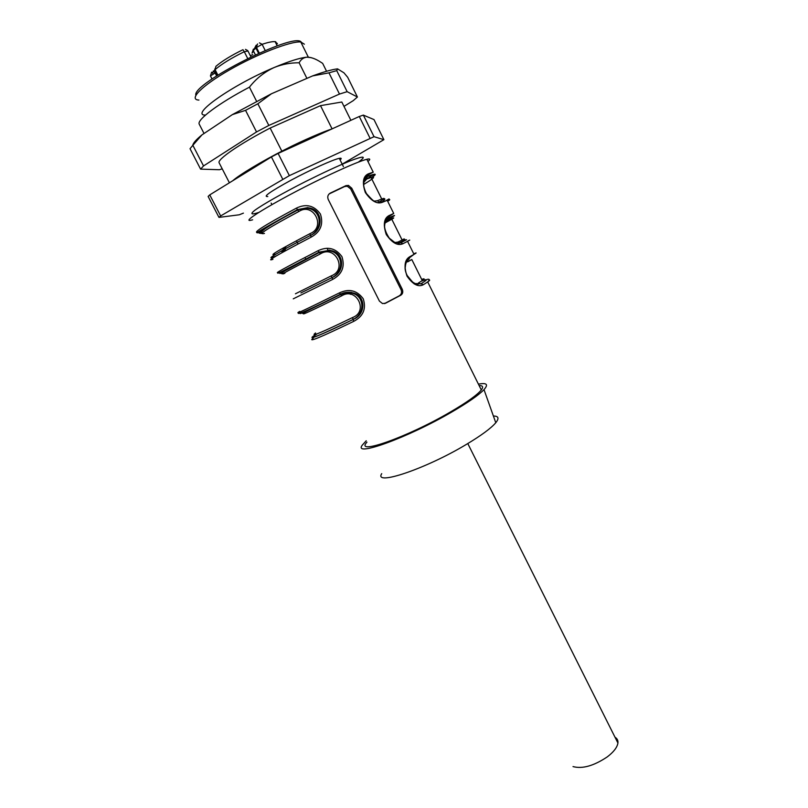 <?xml version="1.0" encoding="UTF-8"?>
<svg xmlns="http://www.w3.org/2000/svg" width="808" height="808" viewBox="0 0 808 808"><rect width="100%" height="100%" fill="white"/><g stroke="black" fill="none" stroke-linecap="round" stroke-linejoin="round"><path stroke-width="1.21" d="M343.976 106.393L353.187 100.687L357.419 97.021L347.672 77.265L343.935 72.811L337.562 68.862C331.977 69.508 323.665 71.862 312.605 75.912L271.448 93.758L232.371 114.615L201.929 134.906C196.112 139.673 193.041 143.178 192.738 145.43M350.884 120.321L341.814 102.02L320.503 105.646L270.145 128.058C239.522 143.965 217.009 159.55 219.119 162.802L229.411 182.8M357.419 97.021L347.147 91.678L339.481 94.061L268.832 125.442L256.53 131.946L203.525 165.943L200.596 169.124L219.433 169.741L222.21 168.811M337.562 68.862L336.744 70.639L328.967 72.841L339.481 94.061M328.967 72.841L312.605 75.912M271.448 93.758L257.863 103.778L268.832 125.442M257.863 103.778L245.551 110.343L256.53 131.946M245.551 110.343L232.371 114.615M201.929 134.906L192.859 145.299L203.525 165.943M192.859 145.299L190.031 148.692L200.596 169.124M336.744 70.639L347.147 91.678M256.57 101.252L249.44 87.163C218.716 103.242 196.597 119.887 199.233 124.169L204.04 133.502M326.563 71.266L322.655 63.377L320.988 62.297C315.675 58.812 310.989 57.105 306.919 57.176C303.515 57.54 300.919 59.408 299.132 62.782C290.425 62.721 282.123 64.297 274.225 67.488C264.448 71.963 256.187 78.528 249.44 87.163M281.851 151.177L270.145 128.058M332.088 128.876L320.503 105.646M306.909 78.386L299.132 62.782M205.474 115.1C189.294 115.372 232.007 85.082 274.225 67.488C289.173 61.216 300.071 57.782 306.919 57.176L311.322 57.681M195.859 95.233C191.627 83.709 294.425 31.785 301.192 42.026M301.919 43.319L301.869 44.177M304.384 44.188L300.778 41.986C290.86 40.956 256.924 54.126 229.179 70.104C201.293 86.082 188.213 99.717 198.93 100.071M256.389 45.096L255.984 48.167C253.732 49.783 252.924 50.803 253.571 51.207L252.056 53.126L253.389 49.116M256.045 45.43L253.369 50.672M213.948 71.286L212.514 72.538L213.049 73.841M253.571 51.207L255.379 54.782M257.58 43.955L255.984 48.167L258.58 53.328M615.019 737.25C617.231 738.532 618.191 740.471 617.918 743.037C617.241 747.35 613.706 751.955 607.323 756.854C593.87 765.853 582.437 769.105 573.024 766.59M341.229 294.051L350.975 293.011C364.327 294.799 365.832 313.443 353.025 319.483L352.662 317.494C368.963 311.393 356.187 286.557 341.673 295.849C310.848 311.08 298.667 316.685 305.141 312.635C302.424 313.575 301.758 313.666 303.121 312.928L340.653 294.526L341.673 295.849M282.386 272.508C275.417 275.296 287.618 268.609 318.978 252.439L329.209 250.854C342.956 252.328 344.854 271.458 331.815 277.72L331.472 275.77C347.804 269.519 334.886 244.42 320.372 253.894C289.638 269.71 277.811 276.154 284.901 273.235M285.113 246.925L281.679 251.46M310.373 235.512L310.06 233.603C326.412 227.2 313.363 201.838 298.839 211.504C268.206 227.906 256.752 235.219 264.469 233.441M363.681 184.456C373.569 178.497 376.033 176.184 371.064 177.518L366.68 179.043L363.802 182.356M375.064 201.051L377.467 200.717L378.538 201.697M385.073 222.927C393.759 218.251 395.92 216.857 391.537 218.726L387.365 220.624L384.83 223.473M395.163 242.491L398.031 242.067L399.637 243.137M381.719 473.65C373.417 486.345 425.654 468.953 466.347 444.42C481.235 435.492 491.052 428.27 495.779 422.736C499.344 418.261 498.556 416.029 493.385 416.029M340.32 294.476L350.026 292.668M329.957 250.44L319.342 252.237L320.372 253.894M262.741 232.441C253.611 234.774 265.165 227.28 297.405 209.969L306.323 207.989M297.728 210.06L298.839 211.504M307.888 207.777L297.748 209.727L307.191 208.262C320.695 209.343 323.685 227.583 311.686 234.754M283.608 251.773L285.699 246.602C285.355 248.945 284.093 250.874 281.911 252.379M366.68 179.043L366.468 178.305L364.368 180.123M366.468 178.275L367.286 176.588C375.235 173.639 376.548 174.033 371.205 177.8M364.297 179.497L367.691 176.326C364.943 177.467 363.63 180.527 363.731 185.517M387.365 220.624L387.163 219.928L385.456 221.392M387.153 219.897L387.981 218.221C397.385 213.918 396.667 214.706 385.85 220.574M385.487 220.584L388.396 217.988C385.961 219.19 384.689 222.079 384.598 226.644M407.818 260.065L407.636 261.095M407.636 261.125L407.838 261.772L411.807 259.519L406.353 262.236M421.291 281.214C428.392 278.417 428.19 279.326 420.665 283.941L418.403 283.002L422.261 280.568C424.907 278.74 424.715 278.356 421.685 279.406M406.495 261.247L408.474 259.419M339.673 270.842L339.289 270.094M329.583 250.914L329.169 250.106M366.216 440.764L362.297 445.127C352.551 457.601 407.939 437.714 452.005 411.878C468.095 402.495 478.76 395.072 484.002 389.618C488.638 384.396 486.79 382.578 478.427 384.143M384.457 303.606L399.344 295.779C401.505 294.324 402.071 292.284 401.041 289.658L350.672 188.931L347.278 186.234L344.652 186.527L329.098 193.96M316.716 333.987C303.071 342.289 319.867 335.805 353.419 319.332C366.64 314.039 365.64 294.698 352.339 292.779M351.763 292.668L340.703 294.304L339.37 292.91C349.056 288.385 357.015 290.345 363.236 298.778C366.428 308.787 363.277 316.302 353.793 321.321C320.261 337.502 306.798 343.057 313.383 337.976M300.889 292.94L332.189 277.528C345.622 271.973 344.228 252.106 330.543 250.531M262.459 232.674C252.328 235.441 264.095 227.785 297.748 209.727L296.324 208.171C306.04 203.444 314.07 205.404 320.423 214.049C323.685 224.23 320.564 231.947 311.06 237.188L310.726 235.279C324.402 229.452 322.574 209.03 308.494 207.848M392.435 241.037L394.546 242.218M394.93 242.39L400.728 242.774L402.99 243.703C397.809 246.076 392.234 243.016 386.264 234.532C383.002 224.614 383.921 218.301 389.012 215.584L389.224 216.302L393.728 213.474L387.194 200.303L382.406 202.283L380.144 201.374M415.201 283.739C415.292 285.083 412.625 282.335 407.181 275.508C403.687 268.67 404.535 262.681 409.737 257.54L409.535 256.873L414.019 254.358L409.737 257.54L408.899 259.227C406.757 260.469 405.555 263.156 405.283 267.266M412.565 282.073L414.817 283.386M415.191 283.558L421.099 283.77L423.362 284.709C418.352 287.365 412.908 284.507 407.01 276.134C403.768 266.286 404.606 259.873 409.535 256.873M327.068 248.288L328.068 250.268M349.43 292.425L350.389 294.324M305.818 259.206L304.939 257.489M298.061 243.986L296.425 240.774M366.933 442.148C354.076 455.833 407.111 437.36 450.157 412.131C466.782 402.424 477.164 395.031 481.305 389.961C483.568 386.961 482.841 385.507 479.134 385.578M379.427 301.121L328.24 199.465C327.2 196.718 327.886 194.607 330.28 193.112L345.976 185.628L348.45 185.426L351.743 188.203L402.212 289.183C403.283 291.819 402.808 293.829 400.808 295.203L385.628 303.192L382.507 303.566L379.427 301.121M317.1 333.835C306.505 340.905 318.473 336.118 353.025 319.483L353.793 321.321M301.212 292.779L332.189 277.528L332.543 279.477L293.264 298.839M282.234 272.629C273.932 276.053 286.305 269.256 319.342 252.237L317.958 250.763C327.664 246.137 335.653 248.096 341.935 256.631C345.168 266.731 342.036 274.346 332.543 279.477M285.002 251.005L285.921 246.48M382.406 202.283C377.053 204.374 371.357 201.111 365.317 192.496C362.024 182.507 363.014 176.296 368.286 173.861L368.499 174.639L373.235 172.165L366.842 159.277C360.752 160.832 348.743 165.812 330.815 174.205C284.285 195.93 234.876 225.129 252.631 219.806M368.499 174.669L367.691 176.326C375.841 173.255 377.376 173.548 372.296 177.194M389.224 216.332L388.396 217.988M340.097 159.964C341.794 158.439 341.521 157.893 339.289 158.338C333.239 159.509 310.514 169.761 291.143 180.144C270.357 191.547 262.57 197.001 267.781 196.516M342.198 164.155L383.891 139.663L374.023 136.693L289.365 175.639L220.655 215.938L218.968 217.392L239.229 214.797L243.42 213.12M282.689 179.124L271.417 156.944L278.114 153.429L289.365 175.639M271.417 156.944L209.747 194.89L220.655 215.938M218.968 217.392L208.131 196.455L209.747 194.89M383.891 139.663L373.993 119.584L363.348 115.1L374.023 136.693M370.014 138.188L359.277 116.493L363.348 115.1M359.277 116.493L278.114 153.429M250.308 55.661L252.783 54.621M214.766 70.498L213.161 71.165L215.079 72.861L216.625 75.902M215.857 72.528L210.444 75.902L210.888 76.77M217.342 75.437L214.827 70.498L215.059 69.629L217.857 75.114M215.908 66.327L215.059 69.629C221.806 63.933 231.553 57.954 244.289 51.712L242.956 49.712C231.179 55.489 222.16 61.024 215.908 66.327M259.257 53.035L256.489 47.531L262.105 44.309L259.449 42.875M212.847 73.437L211.625 72.185L210.444 75.902L212.029 79.002M247.955 50.995L244.289 51.712L247.672 58.439M276.548 44.531L277.386 43.612L275.114 41.652C272.468 41.42 268.135 42.309 262.105 44.309L265.196 50.48M315.585 332.977C309.424 337.593 321.786 332.431 352.662 317.494M295.445 293.779L331.472 275.77M275.124 254.177C267.731 256.56 279.376 249.702 310.06 233.603M377.467 200.717L381.729 199C385.891 197.526 384.598 198.768 377.881 202.727M398.031 242.067L402.101 239.986C404.939 238.522 404.929 238.501 402.071 239.915M397.041 242.42L396.193 242.844M397.445 244.167L398.849 243.471M399.435 243.178C408.575 238.643 408.929 238.542 400.516 242.875M409.747 257.681L409 258.015M340.703 294.304C310.888 309.09 297.495 315.362 300.546 313.12M276.386 255.853C261.883 262.014 277.245 252.611 310.464 235.421M407.363 258.742L409.737 257.641M384.709 303.545L385.628 303.192M399.344 295.779L400.808 295.203M401.041 289.658L402.212 289.183M350.672 188.931L351.743 188.203M344.652 186.527L345.976 185.628M329.169 193.89L330.28 193.112M299.718 311.403C292.688 315.675 305.899 309.504 339.37 292.91M330.038 250.217L319.029 252.167C286.022 269.589 272.831 276.205 279.467 272.003C271.761 275.063 284.588 267.983 317.958 250.763M311.06 237.188C277.73 254.611 265.024 261.984 272.942 259.317M307.979 207.555L297.445 209.636C264.58 227.735 251.763 235.259 259.014 232.219C250.621 234.047 263.065 226.028 296.324 208.171M387.699 201.323C390.597 199.435 390.436 199.101 387.194 200.303C390.214 198.293 389.658 198.505 385.547 200.95M368.286 173.861L373.235 172.165M373.245 174.69L368.488 177.851M408.121 240.845C410.535 239.683 410.343 239.845 407.555 241.319L402.99 243.703M389.012 215.584L393.728 213.474M389.204 216.857L386.951 218.079M407.555 241.319L414.019 254.358C416.979 252.641 416.888 252.46 413.757 253.823M416.362 284.961L417.15 284.618M417.867 284.305L419.079 283.78M429.139 280.033C430.179 279.901 429.694 280.538 427.705 281.931L423.362 284.709M367.943 161.499C370.66 159.216 370.286 158.469 366.842 159.277M258.631 212.504C251.258 214.908 249.955 214.191 254.722 210.353C262.701 204.525 282.77 193.122 305.565 181.548C323.23 172.72 338.098 165.832 350.157 160.893C364.216 155.53 366.943 155.954 358.328 162.145M300.778 41.986L308.333 57.176M214.807 68.973L214.716 69.973M250.914 56.873L247.753 50.591L245.45 49.359M275.72 41.743L275.114 41.652L277.215 45.854M331.573 129.108C325.422 130.896 303.242 140.127 284.992 149.571C261.045 161.63 238.814 175.205 232.734 180.75M617.918 743.037L467.781 443.562M382.144 201.879C385.881 199.01 385.739 198.051 381.729 199L371.064 177.518L366.468 178.305M398.667 243.238C408.575 238.057 404.606 239.582 402.101 239.986L391.537 218.726L387.163 219.928M422.231 280.507C425.564 279.194 425.574 279.225 422.261 280.568L411.807 259.519M283.315 273.498C280.568 274.266 281.103 273.377 284.901 270.842L319.291 252.51L328.3 250.541M297.718 210.05C282.265 218.221 271.306 224.493 264.862 228.866C260.519 232.431 259.499 233.936 261.802 233.381M398.041 243.561L397.051 244.067M415.221 283.527L414.221 283.982M495.779 422.736L484.002 389.618M351.803 292.466L351.005 292.809M329.987 250.238L329.24 250.652M307.919 207.575L307.212 208.07M347.278 186.234L348.5 185.406M298.445 312.625C296.001 315.726 309.979 309.595 340.39 294.243C343.622 292.476 347.44 291.88 351.844 292.456M284.052 251.52L284.769 249.844M374.498 200.99C374.407 201.939 371.72 199.465 366.438 193.587C361.964 184.648 362.651 178.336 368.499 174.639M394.94 242.572L389.335 238.219C382.911 228.442 382.881 221.129 389.224 216.302M481.305 389.961L427.705 281.931C429.805 279.73 429.674 278.881 427.291 279.376M259.014 232.219L258.742 231.694M271.145 203.091L271.902 204.586M339.289 158.338L343.42 166.61"/></g></svg>
